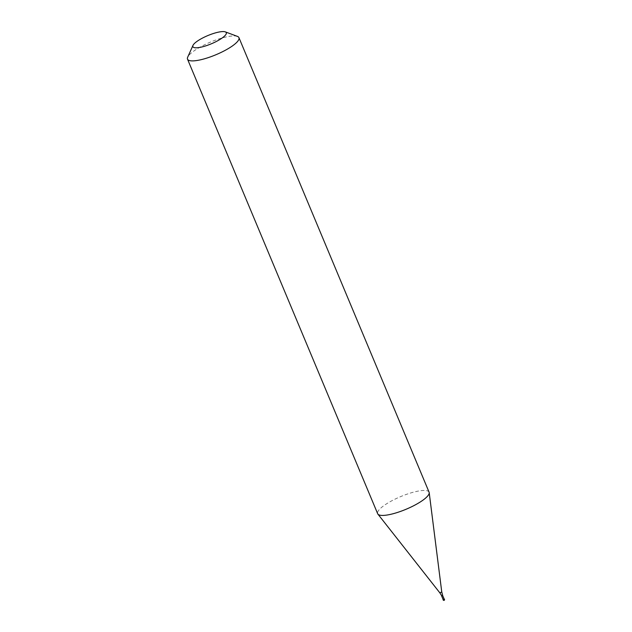 <?xml version="1.0" encoding="UTF-8"?>
<svg xmlns="http://www.w3.org/2000/svg" width="632" height="632" viewBox="0 0 632 632"><rect width="100%" height="100%" fill="white"/><g stroke="black" fill="none" stroke-linecap="round" stroke-linejoin="round"><path stroke-width="0.47" stroke-dasharray="3.16 2.37" d="M444.383 599.183L443.095 599.721M444.304 599.144L443.119 599.642M444.193 599.018L443.103 599.476M429.081 492.178A27.871 6.881 -22.7 0 0 422.697 490.495A27.871 6.881 157.3 0 0 392.954 500.188A27.871 6.881 157.3 0 0 377.652 513.69M237.419 36.387A27.871 6.881 -22.7 0 0 232.56 35.969A27.871 6.881 157.3 0 0 205.945 44.114A27.871 6.881 157.3 0 0 187.688 57.188M443.206 599.436L444.099 599.065M443.285 599.831L444.446 599.602L444.185 600.289L443.459 600.274M441.76 591.971L439.801 592.792M441.642 595.699L442.534 595.328"/><path stroke-width="0.95" d="M443.459 600.274L444.383 599.183L443.095 599.721L444.304 599.144M443.356 600.013L443.04 599.602L444.193 599.018M443.206 599.436L444.099 599.065M443.143 599.563L441.578 595.818L442.669 595.368L441.76 591.971L439.801 592.792L377.889 514.1A27.871 6.881 157.3 0 0 384.035 515.38A27.871 6.881 -22.7 0 0 412.957 506.098A27.871 6.881 -22.7 0 0 429.199 492.636A27.871 6.881 -22.7 0 0 429.081 492.178L238.943 37.651A27.871 6.881 -22.7 0 0 237.419 36.387L225.3 31.877A18.115 4.471 -22.7 0 0 222.148 31.6A18.115 4.471 157.3 0 0 204.847 36.901A18.115 4.471 157.3 0 0 192.981 45.393L187.688 57.188A27.871 6.881 157.3 0 0 187.514 59.163A27.871 6.881 157.3 0 0 193.898 60.846A27.871 6.881 -22.7 0 0 223.641 51.16A27.871 6.881 -22.7 0 0 238.943 37.651M192.981 45.393A18.115 4.471 157.3 0 0 197.018 47.771A18.115 4.471 -22.7 0 0 218.269 40.44A18.115 4.471 -22.7 0 0 225.3 31.877M377.889 514.1A27.871 6.881 157.3 0 1 377.652 513.69L187.514 59.163M443.285 599.831L443.198 599.973A0.695 0.695 0 0 0 443.885 600.4A0.695 0.695 0 0 0 444.486 599.436L444.328 599.397M444.233 599.104L442.534 595.328M439.801 592.792L441.642 595.699M441.76 591.971L429.199 492.636"/></g></svg>
